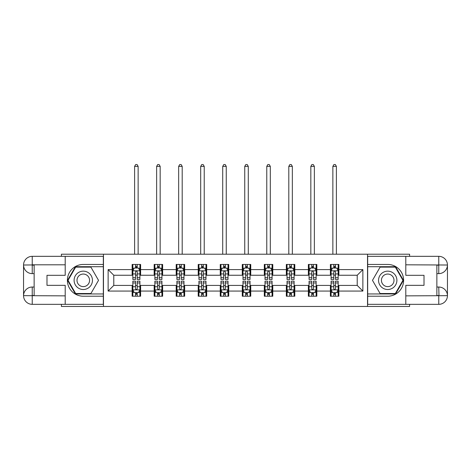 <?xml version="1.0" encoding="UTF-8"?>
<svg xmlns="http://www.w3.org/2000/svg" width="471" height="471" viewBox="0 0 471 471"><rect width="100%" height="100%" fill="white"/><g stroke="black" fill="none" stroke-linecap="round" stroke-linejoin="round"><path stroke-width="0.71" d="M61.395 304.337L61.395 306.456L409.605 306.456L409.605 304.337M409.605 256.33L409.605 254.21L367.527 254.21L367.527 306.456M367.527 254.21L61.395 254.21L61.395 256.33M103.473 306.456L103.473 254.21M338.861 269.6L338.861 264.449L330.389 264.449L330.389 269.6L316.836 269.6L316.836 264.449L308.364 264.449L308.364 269.6L294.805 269.6L294.805 264.449L286.333 264.449L286.333 269.6L272.78 269.6L272.78 264.449L264.308 264.449L264.308 269.6L250.749 269.6L250.749 264.449L242.277 264.449L242.277 269.6L228.723 269.6L228.723 264.449L220.251 264.449L220.251 269.6L206.692 269.6L206.692 264.449L198.22 264.449L198.22 269.6L184.667 269.6L184.667 264.449L176.195 264.449L176.195 269.6L162.636 269.6L162.636 264.449L154.164 264.449L154.164 269.6L140.611 269.6L140.611 264.449L132.139 264.449L132.139 269.6L108.13 269.6L108.13 291.066L113.782 285.414L132.139 285.414L132.139 296.218L140.611 296.218L140.611 285.414L154.164 285.414L154.164 296.218L162.636 296.218L162.636 285.414L176.195 285.414L176.195 296.218L184.667 296.218L184.667 285.414L198.22 285.414L198.22 296.218L206.692 296.218L206.692 285.414L220.251 285.414L220.251 296.218L228.723 296.218L228.723 285.414L242.277 285.414L242.277 296.218L250.749 296.218L250.749 285.414L264.308 285.414L264.308 296.218L272.78 296.218L272.78 285.414L286.333 285.414L286.333 296.218L294.805 296.218L294.805 285.414L308.364 285.414L308.364 296.218L316.836 296.218L316.836 285.414L330.389 285.414L330.389 296.218L338.861 296.218L338.861 285.414L357.218 285.414L357.218 275.247L338.861 275.247L338.861 269.6L362.87 269.6L362.87 291.066L338.861 291.066M330.389 291.066L316.836 291.066M308.364 291.066L294.805 291.066M286.333 291.066L272.78 291.066M264.308 291.066L250.749 291.066M242.277 291.066L228.723 291.066M220.251 291.066L206.692 291.066M198.22 291.066L184.667 291.066M176.195 291.066L162.636 291.066M154.164 291.066L140.611 291.066M132.139 291.066L108.13 291.066M330.389 269.6L330.389 275.247L316.836 275.247L316.836 269.6M308.364 269.6L308.364 275.247L294.805 275.247L294.805 269.6M286.333 269.6L286.333 275.247L272.78 275.247L272.78 269.6M264.308 269.6L264.308 275.247L250.749 275.247L250.749 269.6M242.277 269.6L242.277 275.247L228.723 275.247L228.723 269.6M220.251 269.6L220.251 275.247L206.692 275.247L206.692 269.6M198.22 269.6L198.22 275.247L184.667 275.247L184.667 269.6M176.195 269.6L176.195 275.247L162.636 275.247L162.636 269.6M154.164 269.6L154.164 275.247L140.611 275.247L140.611 269.6M132.139 269.6L132.139 275.247L113.782 275.247L108.13 269.6M113.782 275.247L113.782 285.414M362.87 291.066L357.218 285.414M357.218 275.247L362.87 269.6M132.139 267.975L132.846 267.975M135.524 267.975L137.22 267.975M139.905 267.975L140.611 267.975M132.139 275.111L132.846 275.111M135.524 275.111L137.22 275.111M139.905 275.111L140.611 275.111M132.139 285.556L132.846 285.556M135.524 285.556L137.22 285.556M139.905 285.556L140.611 285.556M132.139 292.691L132.846 292.691M135.524 292.691L137.22 292.691M139.905 292.691L140.611 292.691M154.164 285.556L154.871 285.556M157.555 285.556L159.251 285.556M161.93 285.556L162.636 285.556M154.164 292.691L154.871 292.691M157.555 292.691L159.251 292.691M161.93 292.691L162.636 292.691M154.164 267.975L154.871 267.975M157.555 267.975L159.251 267.975M161.93 267.975L162.636 267.975M154.164 275.111L154.871 275.111M157.555 275.111L159.251 275.111M161.93 275.111L162.636 275.111M176.195 285.556L176.902 285.556M179.581 285.556L181.276 285.556M183.961 285.556L184.667 285.556M176.195 292.691L176.902 292.691M179.581 292.691L181.276 292.691M183.961 292.691L184.667 292.691M176.195 267.975L176.902 267.975M179.581 267.975L181.276 267.975M183.961 267.975L184.667 267.975M176.195 275.111L176.902 275.111M179.581 275.111L181.276 275.111M183.961 275.111L184.667 275.111M198.22 285.556L198.927 285.556M201.612 285.556L203.307 285.556M205.986 285.556L206.692 285.556M198.22 292.691L198.927 292.691M201.612 292.691L203.307 292.691M205.986 292.691L206.692 292.691M198.22 267.975L198.927 267.975M201.612 267.975L203.307 267.975M205.986 267.975L206.692 267.975M198.22 275.111L198.927 275.111M201.612 275.111L203.307 275.111M205.986 275.111L206.692 275.111M220.251 285.556L220.958 285.556M223.637 285.556L225.332 285.556M228.017 285.556L228.723 285.556M220.251 292.691L220.958 292.691M223.637 292.691L225.332 292.691M228.017 292.691L228.723 292.691M220.251 267.975L220.958 267.975M223.637 267.975L225.332 267.975M228.017 267.975L228.723 267.975M220.251 275.111L220.958 275.111M223.637 275.111L225.332 275.111M228.017 275.111L228.723 275.111M242.277 285.556L242.983 285.556M245.668 285.556L247.363 285.556M250.042 285.556L250.749 285.556M242.277 292.691L242.983 292.691M245.668 292.691L247.363 292.691M250.042 292.691L250.749 292.691M242.277 267.975L242.983 267.975M245.668 267.975L247.363 267.975M250.042 267.975L250.749 267.975M242.277 275.111L242.983 275.111M245.668 275.111L247.363 275.111M250.042 275.111L250.749 275.111M264.308 285.556L265.014 285.556M267.693 285.556L269.388 285.556M272.073 285.556L272.78 285.556M264.308 292.691L265.014 292.691M267.693 292.691L269.388 292.691M272.073 292.691L272.78 292.691M264.308 267.975L265.014 267.975M267.693 267.975L269.388 267.975M272.073 267.975L272.78 267.975M264.308 275.111L265.014 275.111M267.693 275.111L269.388 275.111M272.073 275.111L272.78 275.111M286.333 285.556L287.039 285.556M289.724 285.556L291.419 285.556M294.098 285.556L294.805 285.556M286.333 292.691L287.039 292.691M289.724 292.691L291.419 292.691M294.098 292.691L294.805 292.691M286.333 267.975L287.039 267.975M289.724 267.975L291.419 267.975M294.098 267.975L294.805 267.975M286.333 275.111L287.039 275.111M289.724 275.111L291.419 275.111M294.098 275.111L294.805 275.111M308.364 285.556L309.07 285.556M311.749 285.556L313.445 285.556M316.129 285.556L316.836 285.556M308.364 292.691L309.07 292.691M311.749 292.691L313.445 292.691M316.129 292.691L316.836 292.691M308.364 267.975L309.07 267.975M311.749 267.975L313.445 267.975M316.129 267.975L316.836 267.975M308.364 275.111L309.07 275.111M311.749 275.111L313.445 275.111M316.129 275.111L316.836 275.111M330.389 285.556L331.095 285.556M333.78 285.556L335.476 285.556M338.154 285.556L338.861 285.556M330.389 292.691L331.095 292.691M333.78 292.691L335.476 292.691M338.154 292.691L338.861 292.691M330.389 267.975L331.095 267.975M333.78 267.975L335.476 267.975M338.154 267.975L338.861 267.975M330.389 275.111L331.095 275.111M333.78 275.111L335.476 275.111M338.154 275.111L338.861 275.111M137.22 266.286L135.524 266.286M139.905 277.713L137.22 277.713L137.22 279.486L139.905 279.486L139.905 270.872L138.492 268.046L134.253 268.046L132.846 270.872L132.846 279.486L135.524 279.486L135.524 277.713L132.846 277.713M132.846 270.872L132.846 264.449M139.905 270.872L139.905 264.449M135.524 268.046L135.524 264.449M137.22 264.449L137.22 268.046M137.22 277.713L137.22 271.932C136.655 270.843 136.09 270.843 135.524 271.932L135.524 277.713M138.138 254.21L138.138 166.381L134.606 166.381L134.606 254.21M134.606 166.381L135.666 164.544L137.079 164.544L138.138 166.381M135.524 294.381L137.22 294.381M132.846 282.953L135.524 282.953L135.524 281.181L132.846 281.181L132.846 289.795L134.253 292.621L138.492 292.621L139.905 289.795L139.905 281.181L137.22 281.181L137.22 282.953L139.905 282.953M139.905 289.795L139.905 296.218M132.846 289.795L132.846 296.218M137.22 292.621L137.22 296.218M135.524 296.218L135.524 292.621M135.524 282.953L135.524 288.735C136.09 289.824 136.655 289.824 137.22 288.735L137.22 282.953M87.871 272.385A9.179 9.179 0 0 0 75.331 275.741A9.179 9.179 0 0 0 78.692 288.281A9.179 9.179 0 0 0 91.227 284.92A9.179 9.179 0 0 0 87.871 272.385M86.423 274.893A6.282 6.282 0 0 0 77.839 277.189A6.282 6.282 0 0 0 80.141 285.773A6.282 6.282 0 0 0 88.725 283.477A6.282 6.282 0 0 0 86.423 274.893M90.903 293.533L75.66 293.533L68.036 280.333L75.66 267.128L90.903 267.128L98.527 280.333L90.903 293.533M392.308 272.385A9.179 9.179 0 0 0 379.773 275.741A9.179 9.179 0 0 0 383.129 288.281A9.179 9.179 0 0 0 395.669 284.92A9.179 9.179 0 0 0 392.308 272.385M390.859 274.893A6.282 6.282 0 0 0 382.275 277.189A6.282 6.282 0 0 0 384.577 285.773A6.282 6.282 0 0 0 393.161 283.477A6.282 6.282 0 0 0 390.859 274.893M395.34 293.533L380.097 293.533L372.473 280.333L380.097 267.128L395.34 267.128L402.964 280.333L395.34 293.533M34.142 273.627L32.234 273.627A8.684 8.684 0 0 1 23.55 265.014A8.684 8.684 0 0 1 32.234 256.33L103.332 256.33L103.332 264.449L83.279 264.449A15.884 15.884 0 0 0 67.394 280.333A15.884 15.884 0 0 0 83.279 296.218L103.332 296.218L103.332 304.337L32.234 304.337A8.684 8.684 0 0 1 23.55 295.653A8.684 8.684 0 0 1 32.234 287.039L34.142 287.039M103.332 296.218L103.332 264.449M65.204 256.33L65.204 275.317L46.988 275.317L46.988 285.344L65.204 285.344L65.204 304.337M65.204 264.802L32.234 264.802L32.234 273.627A8.684 8.684 0 0 1 23.55 265.014L23.55 295.653L65.204 295.865M32.234 295.865L32.234 304.337A8.684 8.684 0 0 1 23.55 295.653A8.684 8.684 0 0 1 32.234 287.039L32.234 295.511L34.142 295.511L34.142 265.155L32.234 265.155M103.332 266.704L75.413 266.704L67.547 280.333L75.413 293.957L103.332 293.957M32.234 273.627A8.684 8.684 0 0 1 23.55 265.014L32.01 264.949M436.858 287.039L438.766 287.039A8.684 8.684 0 0 1 447.45 295.653A8.684 8.684 0 0 1 438.766 304.337L367.668 304.337L367.668 296.218L387.721 296.218A15.884 15.884 0 0 0 403.606 280.333A15.884 15.884 0 0 0 387.721 264.449L367.668 264.449L367.668 256.33L438.766 256.33A8.684 8.684 0 0 1 447.45 265.014A8.684 8.684 0 0 1 438.766 273.627L436.858 273.627M367.668 264.449L367.668 296.218M405.796 304.337L405.796 285.344L424.012 285.344L424.012 275.317L405.796 275.317L405.796 256.33M438.978 295.717L438.766 287.039A8.684 8.684 0 0 1 447.45 295.653L447.45 265.014L405.796 264.802M438.766 264.802L438.766 256.33A8.684 8.684 0 0 1 447.45 265.014A8.684 8.684 0 0 1 438.766 273.627L438.766 265.155L436.858 265.155L436.858 295.511L438.766 295.511M367.668 293.957L395.587 293.957L403.453 280.333L395.587 266.704L367.668 266.704M438.766 287.039A8.684 8.684 0 0 1 447.45 295.653L438.99 295.717M159.251 266.286L157.555 266.286M161.93 277.713L159.251 277.713L159.251 279.486L161.93 279.486L161.93 270.872L160.517 268.046L156.284 268.046L154.871 270.872L154.871 279.486L157.555 279.486L157.555 277.713L154.871 277.713M154.871 270.872L154.871 264.449M161.93 270.872L161.93 264.449M157.555 268.046L157.555 264.449M159.251 264.449L159.251 268.046M159.251 277.713L159.251 271.932C158.686 270.843 158.121 270.843 157.555 271.932L157.555 277.713M160.169 254.21L160.169 166.381L156.637 166.381L156.637 254.21M156.637 166.381L157.697 164.544L159.11 164.544L160.169 166.381M181.276 266.286L179.581 266.286M183.961 277.713L181.276 277.713L181.276 279.486L183.961 279.486L183.961 270.872L182.548 268.046L178.309 268.046L176.902 270.872L176.902 279.486L179.581 279.486L179.581 277.713L176.902 277.713M176.902 270.872L176.902 264.449M183.961 270.872L183.961 264.449M179.581 268.046L179.581 264.449M181.276 264.449L181.276 268.046M181.276 277.713L181.276 271.932C180.711 270.843 180.146 270.843 179.581 271.932L179.581 277.713M182.195 254.21L182.195 166.381L178.662 166.381L178.662 254.21M178.662 166.381L179.722 164.544L181.135 164.544L182.195 166.381M157.555 294.381L159.251 294.381M154.871 282.953L157.555 282.953L157.555 281.181L154.871 281.181L154.871 289.795L156.284 292.621L160.517 292.621L161.93 289.795L161.93 281.181L159.251 281.181L159.251 282.953L161.93 282.953M161.93 289.795L161.93 296.218M154.871 289.795L154.871 296.218M159.251 292.621L159.251 296.218M157.555 296.218L157.555 292.621M157.555 282.953L157.555 288.735C158.121 289.824 158.686 289.824 159.251 288.735L159.251 282.953M179.581 294.381L181.276 294.381M176.902 282.953L179.581 282.953L179.581 281.181L176.902 281.181L176.902 289.795L178.309 292.621L182.548 292.621L183.961 289.795L183.961 281.181L181.276 281.181L181.276 282.953L183.961 282.953M183.961 289.795L183.961 296.218M176.902 289.795L176.902 296.218M181.276 292.621L181.276 296.218M179.581 296.218L179.581 292.621M179.581 282.953L179.581 288.735C180.146 289.824 180.711 289.824 181.276 288.735L181.276 282.953M203.307 266.286L201.612 266.286M205.986 277.713L203.307 277.713L203.307 279.486L205.986 279.486L205.986 270.872L204.579 268.046L200.34 268.046L198.927 270.872L198.927 279.486L201.612 279.486L201.612 277.713L198.927 277.713M198.927 270.872L198.927 264.449M205.986 270.872L205.986 264.449M201.612 268.046L201.612 264.449M203.307 264.449L203.307 268.046M203.307 277.713L203.307 271.932C202.742 270.843 202.177 270.843 201.612 271.932L201.612 277.713M204.226 254.21L204.226 166.381L200.693 166.381L200.693 254.21M200.693 166.381L201.753 164.544L203.166 164.544L204.226 166.381M225.332 266.286L223.637 266.286M228.017 277.713L225.332 277.713L225.332 279.486L228.017 279.486L228.017 270.872L226.604 268.046L222.365 268.046L220.958 270.872L220.958 279.486L223.637 279.486L223.637 277.713L220.958 277.713M220.958 270.872L220.958 264.449M228.017 270.872L228.017 264.449M223.637 268.046L223.637 264.449M225.332 264.449L225.332 268.046M225.332 277.713L225.332 271.932C224.767 270.843 224.202 270.843 223.637 271.932L223.637 277.713M226.251 254.21L226.251 166.381L222.718 166.381L222.718 254.21M222.718 166.381L223.778 164.544L225.191 164.544L226.251 166.381M247.363 266.286L245.668 266.286M250.042 277.713L247.363 277.713L247.363 279.486L250.042 279.486L250.042 270.872L248.635 268.046L244.396 268.046L242.983 270.872L242.983 279.486L245.668 279.486L245.668 277.713L242.983 277.713M242.983 270.872L242.983 264.449M250.042 270.872L250.042 264.449M245.668 268.046L245.668 264.449M247.363 264.449L247.363 268.046M247.363 277.713L247.363 271.932C246.798 270.843 246.233 270.843 245.668 271.932L245.668 277.713M248.282 254.21L248.282 166.381L244.749 166.381L244.749 254.21M244.749 166.381L245.809 164.544L247.222 164.544L248.282 166.381M201.612 294.381L203.307 294.381M198.927 282.953L201.612 282.953L201.612 281.181L198.927 281.181L198.927 289.795L200.34 292.621L204.579 292.621L205.986 289.795L205.986 281.181L203.307 281.181L203.307 282.953L205.986 282.953M205.986 289.795L205.986 296.218M198.927 289.795L198.927 296.218M203.307 292.621L203.307 296.218M201.612 296.218L201.612 292.621M201.612 282.953L201.612 288.735C202.177 289.824 202.742 289.824 203.307 288.735L203.307 282.953M223.637 294.381L225.332 294.381M220.958 282.953L223.637 282.953L223.637 281.181L220.958 281.181L220.958 289.795L222.365 292.621L226.604 292.621L228.017 289.795L228.017 281.181L225.332 281.181L225.332 282.953L228.017 282.953M228.017 289.795L228.017 296.218M220.958 289.795L220.958 296.218M225.332 292.621L225.332 296.218M223.637 296.218L223.637 292.621M223.637 282.953L223.637 288.735C224.202 289.824 224.767 289.824 225.332 288.735L225.332 282.953M245.668 294.381L247.363 294.381M242.983 282.953L245.668 282.953L245.668 281.181L242.983 281.181L242.983 289.795L244.396 292.621L248.635 292.621L250.042 289.795L250.042 281.181L247.363 281.181L247.363 282.953L250.042 282.953M250.042 289.795L250.042 296.218M242.983 289.795L242.983 296.218M247.363 292.621L247.363 296.218M245.668 296.218L245.668 292.621M245.668 282.953L245.668 288.735C246.233 289.824 246.798 289.824 247.363 288.735L247.363 282.953M269.388 266.286L267.693 266.286M272.073 277.713L269.388 277.713L269.388 279.486L272.073 279.486L272.073 270.872L270.66 268.046L266.421 268.046L265.014 270.872L265.014 279.486L267.693 279.486L267.693 277.713L265.014 277.713M265.014 270.872L265.014 264.449M272.073 270.872L272.073 264.449M267.693 268.046L267.693 264.449M269.388 264.449L269.388 268.046M269.388 277.713L269.388 271.932C268.823 270.843 268.258 270.843 267.693 271.932L267.693 277.713M270.307 254.21L270.307 166.381L266.774 166.381L266.774 254.21M266.774 166.381L267.834 164.544L269.247 164.544L270.307 166.381M267.693 294.381L269.388 294.381M265.014 282.953L267.693 282.953L267.693 281.181L265.014 281.181L265.014 289.795L266.421 292.621L270.66 292.621L272.073 289.795L272.073 281.181L269.388 281.181L269.388 282.953L272.073 282.953M272.073 289.795L272.073 296.218M265.014 289.795L265.014 296.218M269.388 292.621L269.388 296.218M267.693 296.218L267.693 292.621M267.693 282.953L267.693 288.735C268.258 289.824 268.823 289.824 269.388 288.735L269.388 282.953M291.419 266.286L289.724 266.286M294.098 277.713L291.419 277.713L291.419 279.486L294.098 279.486L294.098 270.872L292.691 268.046L288.452 268.046L287.039 270.872L287.039 279.486L289.724 279.486L289.724 277.713L287.039 277.713M287.039 270.872L287.039 264.449M294.098 270.872L294.098 264.449M289.724 268.046L289.724 264.449M291.419 264.449L291.419 268.046M291.419 277.713L291.419 271.932C290.854 270.843 290.289 270.843 289.724 271.932L289.724 277.713M292.338 254.21L292.338 166.381L288.805 166.381L288.805 254.21M288.805 166.381L289.865 164.544L291.278 164.544L292.338 166.381M289.724 294.381L291.419 294.381M287.039 282.953L289.724 282.953L289.724 281.181L287.039 281.181L287.039 289.795L288.452 292.621L292.691 292.621L294.098 289.795L294.098 281.181L291.419 281.181L291.419 282.953L294.098 282.953M294.098 289.795L294.098 296.218M287.039 289.795L287.039 296.218M291.419 292.621L291.419 296.218M289.724 296.218L289.724 292.621M289.724 282.953L289.724 288.735C290.289 289.824 290.854 289.824 291.419 288.735L291.419 282.953M313.445 266.286L311.749 266.286M316.129 277.713L313.445 277.713L313.445 279.486L316.129 279.486L316.129 270.872L314.716 268.046L310.483 268.046L309.07 270.872L309.07 279.486L311.749 279.486L311.749 277.713L309.07 277.713M309.07 270.872L309.07 264.449M316.129 270.872L316.129 264.449M311.749 268.046L311.749 264.449M313.445 264.449L313.445 268.046M313.445 277.713L313.445 271.932C312.879 270.843 312.314 270.843 311.749 271.932L311.749 277.713M314.363 254.21L314.363 166.381L310.831 166.381L310.831 254.21M310.831 166.381L311.89 164.544L313.303 164.544L314.363 166.381M311.749 294.381L313.445 294.381M309.07 282.953L311.749 282.953L311.749 281.181L309.07 281.181L309.07 289.795L310.483 292.621L314.716 292.621L316.129 289.795L316.129 281.181L313.445 281.181L313.445 282.953L316.129 282.953M316.129 289.795L316.129 296.218M309.07 289.795L309.07 296.218M313.445 292.621L313.445 296.218M311.749 296.218L311.749 292.621M311.749 282.953L311.749 288.735C312.314 289.824 312.879 289.824 313.445 288.735L313.445 282.953M335.476 266.286L333.78 266.286M338.154 277.713L335.476 277.713L335.476 279.486L338.154 279.486L338.154 270.872L336.747 268.046L332.508 268.046L331.095 270.872L331.095 279.486L333.78 279.486L333.78 277.713L331.095 277.713M331.095 270.872L331.095 264.449M338.154 270.872L338.154 264.449M333.78 268.046L333.78 264.449M335.476 264.449L335.476 268.046M335.476 277.713L335.476 271.932C334.91 270.843 334.345 270.843 333.78 271.932L333.78 277.713M336.394 254.21L336.394 166.381L332.862 166.381L332.862 254.21M332.862 166.381L333.921 164.544L335.334 164.544L336.394 166.381M333.78 294.381L335.476 294.381M331.095 282.953L333.78 282.953L333.78 281.181L331.095 281.181L331.095 289.795L332.508 292.621L336.747 292.621L338.154 289.795L338.154 281.181L335.476 281.181L335.476 282.953L338.154 282.953M338.154 289.795L338.154 296.218M331.095 289.795L331.095 296.218M335.476 292.621L335.476 296.218M333.78 296.218L333.78 292.621M333.78 282.953L333.78 288.735C334.345 289.824 334.91 289.824 335.476 288.735L335.476 282.953M139.869 270.801L132.881 270.801M132.846 268.217L134.17 268.217M138.574 268.217L139.905 268.217M135.524 273.928L132.846 273.928M139.905 273.928L137.22 273.928M137.22 267.181L135.524 267.181M132.881 289.865L139.869 289.865M139.905 292.45L138.574 292.45M134.17 292.45L132.846 292.45M137.22 286.733L139.905 286.733M132.846 286.733L135.524 286.733M135.524 293.486L137.22 293.486M23.55 295.653A8.684 8.684 0 0 1 32.234 287.039M23.55 265.014A8.684 8.684 0 0 1 32.234 256.33L32.234 264.802M405.796 295.865L438.966 295.711M447.45 265.014A8.684 8.684 0 0 1 438.766 273.627M447.45 295.653A8.684 8.684 0 0 1 438.766 304.337L438.766 295.865M161.894 270.801L154.906 270.801M154.871 268.217L156.201 268.217M160.605 268.217L161.93 268.217M157.555 273.928L154.871 273.928M161.93 273.928L159.251 273.928M159.251 267.181L157.555 267.181M183.925 270.801L176.937 270.801M176.902 268.217L178.226 268.217M182.63 268.217L183.961 268.217M179.581 273.928L176.902 273.928M183.961 273.928L181.276 273.928M181.276 267.181L179.581 267.181M154.906 289.865L161.894 289.865M161.93 292.45L160.605 292.45M156.201 292.45L154.871 292.45M159.251 286.733L161.93 286.733M154.871 286.733L157.555 286.733M157.555 293.486L159.251 293.486M176.937 289.865L183.925 289.865M183.961 292.45L182.63 292.45M178.226 292.45L176.902 292.45M181.276 286.733L183.961 286.733M176.902 286.733L179.581 286.733M179.581 293.486L181.276 293.486M205.951 270.801L198.962 270.801M198.927 268.217L200.257 268.217M204.661 268.217L205.986 268.217M201.612 273.928L198.927 273.928M205.986 273.928L203.307 273.928M203.307 267.181L201.612 267.181M227.982 270.801L220.993 270.801M220.958 268.217L222.283 268.217M226.686 268.217L228.017 268.217M223.637 273.928L220.958 273.928M228.017 273.928L225.332 273.928M225.332 267.181L223.637 267.181M250.007 270.801L243.018 270.801M242.983 268.217L244.314 268.217M248.717 268.217L250.042 268.217M245.668 273.928L242.983 273.928M250.042 273.928L247.363 273.928M247.363 267.181L245.668 267.181M198.962 289.865L205.951 289.865M205.986 292.45L204.661 292.45M200.257 292.45L198.927 292.45M203.307 286.733L205.986 286.733M198.927 286.733L201.612 286.733M201.612 293.486L203.307 293.486M220.993 289.865L227.982 289.865M228.017 292.45L226.686 292.45M222.283 292.45L220.958 292.45M225.332 286.733L228.017 286.733M220.958 286.733L223.637 286.733M223.637 293.486L225.332 293.486M243.018 289.865L250.007 289.865M250.042 292.45L248.717 292.45M244.314 292.45L242.983 292.45M247.363 286.733L250.042 286.733M242.983 286.733L245.668 286.733M245.668 293.486L247.363 293.486M272.038 270.801L265.049 270.801M265.014 268.217L266.339 268.217M270.743 268.217L272.073 268.217M267.693 273.928L265.014 273.928M272.073 273.928L269.388 273.928M269.388 267.181L267.693 267.181M265.049 289.865L272.038 289.865M272.073 292.45L270.743 292.45M266.339 292.45L265.014 292.45M269.388 286.733L272.073 286.733M265.014 286.733L267.693 286.733M267.693 293.486L269.388 293.486M294.063 270.801L287.075 270.801M287.039 268.217L288.37 268.217M292.774 268.217L294.098 268.217M289.724 273.928L287.039 273.928M294.098 273.928L291.419 273.928M291.419 267.181L289.724 267.181M287.075 289.865L294.063 289.865M294.098 292.45L292.774 292.45M288.37 292.45L287.039 292.45M291.419 286.733L294.098 286.733M287.039 286.733L289.724 286.733M289.724 293.486L291.419 293.486M316.094 270.801L309.106 270.801M309.07 268.217L310.395 268.217M314.799 268.217L316.129 268.217M311.749 273.928L309.07 273.928M316.129 273.928L313.445 273.928M313.445 267.181L311.749 267.181M309.106 289.865L316.094 289.865M316.129 292.45L314.799 292.45M310.395 292.45L309.07 292.45M313.445 286.733L316.129 286.733M309.07 286.733L311.749 286.733M311.749 293.486L313.445 293.486M338.119 270.801L331.131 270.801M331.095 268.217L332.426 268.217M336.83 268.217L338.154 268.217M333.78 273.928L331.095 273.928M338.154 273.928L335.476 273.928M335.476 267.181L333.78 267.181M331.131 289.865L338.119 289.865M338.154 292.45L336.83 292.45M332.426 292.45L331.095 292.45M335.476 286.733L338.154 286.733M331.095 286.733L333.78 286.733M333.78 293.486L335.476 293.486"/></g></svg>
